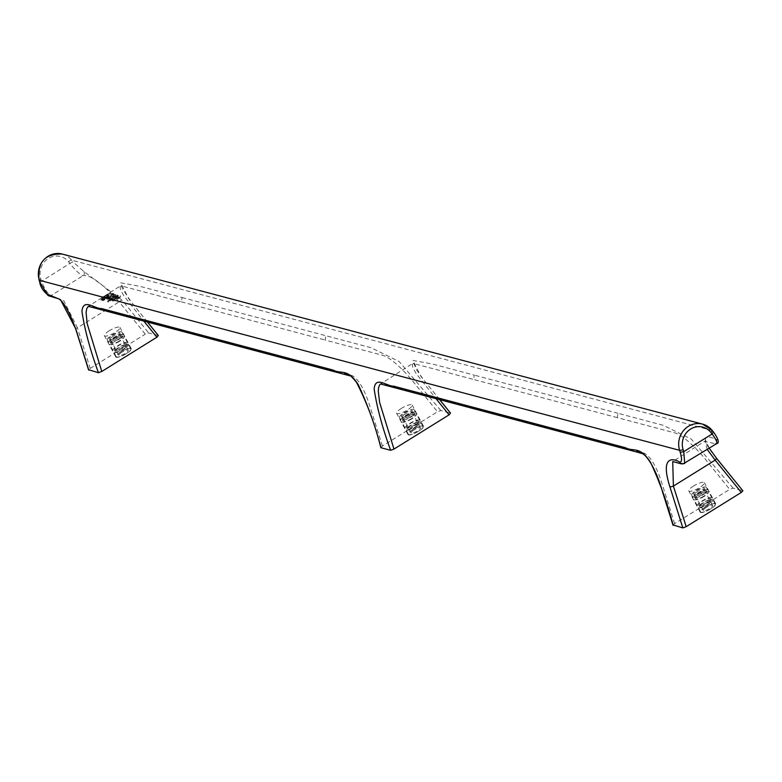 <?xml version="1.0" encoding="UTF-8"?>
<svg xmlns="http://www.w3.org/2000/svg" width="782" height="782" viewBox="0 0 782 782"><rect width="100%" height="100%" fill="white"/><g stroke="black" fill="none" stroke-linecap="round" stroke-linejoin="round"><path stroke-width="0.59" stroke-dasharray="3.91 2.93" d="M109.216 330.776A8.807 2.18 -28.1 0 0 104.426 335.713A8.807 2.18 -28.1 0 0 113.224 333.484A8.807 2.18 -28.1 0 0 119.969 327.423A8.807 2.18 -28.1 0 0 109.216 330.776M120.555 352.017A8.807 2.18 -28.1 0 0 115.775 356.963A8.807 2.18 -28.1 0 0 124.573 354.735A8.807 2.18 -28.1 0 0 131.308 348.664A8.807 2.18 -28.1 0 0 120.555 352.017M401.42 408.38A8.807 2.18 -28.1 0 0 396.64 413.326A8.807 2.18 -28.1 0 0 405.428 411.097A8.807 2.18 -28.1 0 0 412.173 405.027A8.807 2.18 -28.1 0 0 401.42 408.38M412.769 429.631A8.807 2.18 -28.1 0 0 407.979 434.567A8.807 2.18 -28.1 0 0 416.777 432.348A8.807 2.18 -28.1 0 0 423.521 426.278A8.807 2.18 -28.1 0 0 412.769 429.631M693.624 485.993A8.807 2.18 -28.1 0 0 688.844 490.93A8.807 2.18 -28.1 0 0 697.642 488.701A8.807 2.18 -28.1 0 0 704.377 482.641A8.807 2.18 -28.1 0 0 693.624 485.993M704.973 507.235A8.807 2.18 -28.1 0 0 700.193 512.181A8.807 2.18 -28.1 0 0 708.981 509.952A8.807 2.18 -28.1 0 0 715.726 503.882A8.807 2.18 -28.1 0 0 704.973 507.235M116.098 297.365L119.02 297.522L120.32 295.743L117.789 295.938L113.703 298.079L111.865 300.259L115.922 299.408L118.405 297.981L116.098 297.365L116.381 297.893A2.131 0.528 151.9 0 1 118.639 297.287A2.131 0.528 151.9 0 1 118.375 297.805L119.304 298.059A4.79 1.183 -28.1 0 0 120.604 296.27A4.79 1.183 -28.1 0 0 115.814 297.483A4.79 1.183 -28.1 0 0 112.149 300.787A4.79 1.183 -28.1 0 0 118.688 298.509L116.381 297.893M118.639 297.287L118.356 296.759L118.375 297.805M116.01 298.665L113.879 299.213L114.612 298.294L116.293 299.203A2.131 0.528 151.9 0 1 114.162 299.741A2.131 0.528 151.9 0 1 114.895 298.832L116.293 299.203M114.612 298.294L114.895 298.832M118.405 297.981L118.688 298.509M119.02 297.522L119.304 298.059M102.325 300.376L103.244 300.62L105.062 299.486L104.143 299.252L102.325 300.376L102.041 299.848L103.244 300.62M102.96 300.093L104.778 298.959L103.859 298.714L104.143 299.252M103.859 298.714L102.041 299.848M104.778 298.959L105.062 299.486M105.58 298.46L113.009 293.846L112.09 293.602L104.661 298.216L105.863 298.988L113.292 294.374L112.373 294.13L104.944 298.753L105.863 298.988M104.661 298.216L104.944 298.753M113.009 293.846L113.292 294.374M112.09 293.602L112.373 294.13M108.082 301.51L117.799 295.117L116.899 294.882L108.952 299.819L107.554 301.09L108.366 302.038L118.082 295.655L117.183 295.41L109.236 300.356A2.551 0.626 -28.1 0 0 107.838 301.617A3.167 0.782 -28.1 0 0 107.848 301.823A3.167 0.782 -28.1 0 0 108.043 301.95L108.366 302.038M116.899 294.882L117.183 295.41M117.799 295.117L118.082 295.655M112.061 298.685L112.344 299.213M112.461 298.792L112.745 299.32M110.751 299.858L111.034 300.386M110.37 299.75L110.653 300.288M109.891 300.972L109.607 300.444L110.233 300.542M109.734 300.474L110.018 301.011M110.057 292.937L101.728 297.531L107.76 294.296L108.111 294.843L101.142 300.073L102.022 300.308L108.454 296.026L110.614 293.631L110.057 292.927L110.34 293.465L102.012 298.069L108.043 294.834M107.76 294.306L100.858 299.545L101.738 299.78L108.17 295.498C110.516 293.152 111.142 292.302 110.057 292.927M107.828 294.315L108.239 294.922L107.828 294.315M100.858 299.545L101.142 300.073M101.738 299.78L102.022 300.308M109.187 292.898L109.48 293.426M101.728 297.531L102.012 298.069M102.52 297.551L102.804 298.089M113.771 297.199L111.464 296.593A2.131 0.528 151.9 0 1 113.722 295.987A2.131 0.528 151.9 0 1 113.458 296.505L114.387 296.749A4.79 1.183 -28.1 0 0 115.687 294.97A4.79 1.183 -28.1 0 0 110.907 296.183A4.79 1.183 -28.1 0 0 107.232 299.486A4.79 1.183 -28.1 0 0 113.771 297.199L111.464 296.593M111.181 296.055L114.104 296.222L115.198 294.267L111.474 295.215L107.789 297.551L107.202 299.135L113.488 296.671M114.104 296.222L114.387 296.749M111.386 297.893A2.131 0.528 151.9 0 1 109.245 298.441A2.131 0.528 151.9 0 1 109.988 297.522L111.386 297.893L111.103 297.365L109.089 297.991L109.705 296.994L109.988 297.522M113.722 295.987L113.439 295.449L113.458 296.505M109.705 296.994L111.103 297.365M147.417 322.047L128.835 298.939L120.614 282.801L139.929 286.329L182.079 297.522L181.316 301.842L122.461 286.202L120.643 286.271L120.076 287.395L120.545 289.702L123.722 295.616L143.829 321.089M147.515 322.076L131.034 301.686L122.266 288.363L121.318 285.342L88.346 306.339L90.546 306.085L293.084 359.876L291.06 360.199M439.631 399.651L421.039 376.553L412.818 360.414L432.133 363.943L474.283 375.135L473.53 379.446L414.528 363.777L412.847 363.874L412.29 365.008L412.759 367.315L415.926 373.219L436.033 398.703M439.728 399.68L423.912 380.14L416.62 369.954L413.522 362.956L380.56 383.942L382.75 383.698L441.566 399.309L439.533 399.631M733.076 488.144L691.337 439.122L663.234 425.32L618.024 413.307L617.262 417.627L676.068 433.238C683.087 436.151 692.266 444.088 703.585 457.069L729.723 489.376L733.076 488.144L742.714 490.705M673.204 525.357L674.622 523.617L729.723 489.376M674.622 523.617L661.826 483.012C656.391 466.326 650.477 456.356 644.104 453.11L441.566 399.309M707.28 449.474L705.051 441.488L715.598 443.736A2.845 2.659 104.9 0 0 716.361 439.425C706.537 434.89 697.691 435.232 716.244 457.998L716.459 458.262M709.254 448.242L705.735 440.559L672.764 461.556L683.634 463.609L716.556 443.707M381 447.744L382.418 446.014L437.519 411.762L440.862 410.54L450.51 413.101M440.862 410.54L399.133 361.519L371.02 347.707L325.811 335.703L325.058 340.014L383.864 355.634C390.883 358.537 400.052 366.475 411.381 379.456L437.519 411.762M382.418 446.014L369.622 405.408C364.177 388.713 358.273 378.752 351.9 375.497L293.084 359.876M158.296 335.488L148.658 332.927L145.315 334.158L119.167 301.852A2.845 0.821 141 0 1 122.188 300.22L148.658 332.927M39.911 282.282L69.891 263.397L68.591 261.784A17.165 16.07 104.9 0 0 48.347 258.48A17.165 16.07 104.9 0 0 40.85 279.027L41.485 281.051C44.594 289.125 47.77 293.964 51.016 295.586L63.87 300.816L77.418 327.795L119.167 301.852C101.758 282.937 89.695 274.228 82.98 275.723C79.51 274.238 75.15 270.132 69.891 263.397L72.912 261.765L83.742 271.403L122.188 300.22M75.668 328.909A2.845 0.557 -17.5 0 1 77.418 327.795L90.204 368.4L88.659 369.73M90.204 368.4L145.315 334.158M703.624 496.247A6.735 1.662 151.9 0 1 695.403 498.808A6.735 1.662 151.9 0 1 700.555 494.165A6.735 1.662 151.9 0 1 707.28 492.465A6.735 1.662 151.9 0 1 703.624 496.247M702.676 494.468A6.735 1.662 151.9 0 1 694.455 497.039A6.735 1.662 151.9 0 1 699.607 492.396A6.735 1.662 151.9 0 1 706.332 490.695A6.735 1.662 151.9 0 1 702.676 494.468M703.204 494.615A8.289 2.053 -28.1 0 0 707.7 489.962A8.289 2.053 -28.1 0 0 699.431 492.054A8.289 2.053 -28.1 0 0 693.087 497.772A8.289 2.053 -28.1 0 0 703.204 494.615M704.152 496.384A8.289 2.053 151.9 0 1 694.025 499.542A8.289 2.053 151.9 0 1 700.379 493.833A8.289 2.053 151.9 0 1 708.648 491.731A8.289 2.053 151.9 0 1 704.152 496.384M707.456 502.582A8.289 2.053 -28.1 0 0 711.962 497.929A8.289 2.053 -28.1 0 0 703.683 500.03A8.289 2.053 -28.1 0 0 697.339 505.739A8.289 2.053 -28.1 0 0 707.456 502.582M706.928 502.445A6.735 1.662 151.9 0 1 698.707 505.006A6.735 1.662 151.9 0 1 703.868 500.363A6.735 1.662 151.9 0 1 710.584 498.662A6.735 1.662 151.9 0 1 706.928 502.445M707.876 504.214A6.735 1.662 -28.1 0 0 711.532 500.431A6.735 1.662 -28.1 0 0 704.807 502.132A6.735 1.662 -28.1 0 0 699.655 506.775A6.735 1.662 -28.1 0 0 707.876 504.214M708.404 504.351A8.289 2.053 151.9 0 1 698.287 507.508A8.289 2.053 151.9 0 1 704.631 501.8A8.289 2.053 151.9 0 1 712.901 499.698A8.289 2.053 151.9 0 1 708.404 504.351M701.786 491.956A8.289 2.053 -28.1 0 0 706.283 487.303A8.289 2.053 -28.1 0 0 698.013 489.405A8.289 2.053 -28.1 0 0 691.669 495.114A8.289 2.053 -28.1 0 0 701.786 491.956M697.583 491.497A5.318 1.32 -28.1 0 0 694.69 494.478A5.318 1.32 -28.1 0 0 695.012 494.693A5.318 1.32 -28.1 0 0 700.007 493.139A5.318 1.32 -28.1 0 0 704.083 489.855A5.318 1.32 -28.1 0 0 704.074 489.473A5.318 1.32 -28.1 0 0 697.583 491.497M696.87 490.646A6.217 1.535 151.9 0 1 704.465 488.73A6.217 1.535 151.9 0 1 699.704 492.562A6.217 1.535 151.9 0 1 693.859 494.39A6.217 1.535 151.9 0 1 696.87 490.646M706.156 507.557A5.318 1.32 -28.1 0 0 703.262 510.538A5.318 1.32 -28.1 0 0 708.58 509.19A5.318 1.32 -28.1 0 0 712.646 505.524A5.318 1.32 -28.1 0 0 706.156 507.557M710.77 508.779A8.289 2.053 151.9 0 1 700.652 511.936A8.289 2.053 151.9 0 1 706.996 506.228A8.289 2.053 151.9 0 1 715.266 504.126A8.289 2.053 151.9 0 1 710.77 508.779M411.42 418.634A6.735 1.662 151.9 0 1 403.189 421.195A6.735 1.662 151.9 0 1 408.351 416.562A6.735 1.662 151.9 0 1 415.076 414.861A6.735 1.662 151.9 0 1 411.42 418.634M410.472 416.865A6.735 1.662 151.9 0 1 402.251 419.426A6.735 1.662 151.9 0 1 407.402 414.792A6.735 1.662 151.9 0 1 414.128 413.082A6.735 1.662 151.9 0 1 410.472 416.865M411 417.002A8.289 2.053 -28.1 0 0 415.496 412.358A8.289 2.053 -28.1 0 0 407.217 414.45A8.289 2.053 -28.1 0 0 400.873 420.159A8.289 2.053 -28.1 0 0 411 417.002M411.938 418.771A8.289 2.053 151.9 0 1 401.821 421.928A8.289 2.053 151.9 0 1 408.165 416.22A8.289 2.053 151.9 0 1 416.444 414.128A8.289 2.053 151.9 0 1 411.938 418.771M415.252 424.968A8.289 2.053 -28.1 0 0 419.748 420.325A8.289 2.053 -28.1 0 0 411.479 422.417A8.289 2.053 -28.1 0 0 405.135 428.125A8.289 2.053 -28.1 0 0 415.252 424.968M414.724 424.831A6.735 1.662 151.9 0 1 406.503 427.392A6.735 1.662 151.9 0 1 411.655 422.759A6.735 1.662 151.9 0 1 418.38 421.058A6.735 1.662 151.9 0 1 414.724 424.831M415.672 426.601A6.735 1.662 -28.1 0 0 419.328 422.827A6.735 1.662 -28.1 0 0 412.603 424.528A6.735 1.662 -28.1 0 0 407.451 429.171A6.735 1.662 -28.1 0 0 415.672 426.601M416.2 426.747A8.289 2.053 151.9 0 1 406.073 429.905A8.289 2.053 151.9 0 1 412.417 424.186A8.289 2.053 151.9 0 1 420.696 422.094A8.289 2.053 151.9 0 1 416.2 426.747M409.582 414.352A8.289 2.053 -28.1 0 0 414.079 409.7A8.289 2.053 -28.1 0 0 405.799 411.791A8.289 2.053 -28.1 0 0 399.455 417.5A8.289 2.053 -28.1 0 0 409.582 414.352M405.379 413.893A5.318 1.32 -28.1 0 0 402.486 416.874A5.318 1.32 -28.1 0 0 402.798 417.089A5.318 1.32 -28.1 0 0 407.793 415.525A5.318 1.32 -28.1 0 0 411.87 412.241A5.318 1.32 -28.1 0 0 411.87 411.86A5.318 1.32 -28.1 0 0 405.379 413.893M404.665 413.043A6.217 1.535 151.9 0 1 412.251 411.117A6.217 1.535 151.9 0 1 407.49 414.959A6.217 1.535 151.9 0 1 401.655 416.777A6.217 1.535 151.9 0 1 404.665 413.043M413.952 429.944A5.318 1.32 -28.1 0 0 411.058 432.925A5.318 1.32 -28.1 0 0 416.366 431.586A5.318 1.32 -28.1 0 0 420.442 427.92A5.318 1.32 -28.1 0 0 413.952 429.944M418.556 431.165A8.289 2.053 151.9 0 1 408.439 434.323A8.289 2.053 151.9 0 1 414.783 428.614A8.289 2.053 151.9 0 1 423.062 426.522A8.289 2.053 151.9 0 1 418.556 431.165M119.206 341.03A6.735 1.662 151.9 0 1 110.985 343.591A6.735 1.662 151.9 0 1 116.137 338.948A6.735 1.662 151.9 0 1 122.862 337.247A6.735 1.662 151.9 0 1 119.206 341.03M118.258 339.251A6.735 1.662 151.9 0 1 110.037 341.822A6.735 1.662 151.9 0 1 115.198 337.179A6.735 1.662 151.9 0 1 121.924 335.478A6.735 1.662 151.9 0 1 118.258 339.251M118.786 339.398A8.289 2.053 -28.1 0 0 123.292 334.745A8.289 2.053 -28.1 0 0 115.013 336.837A8.289 2.053 -28.1 0 0 108.669 342.555A8.289 2.053 -28.1 0 0 118.786 339.398M119.734 341.167A8.289 2.053 151.9 0 1 109.617 344.324A8.289 2.053 151.9 0 1 115.961 338.606A8.289 2.053 151.9 0 1 124.23 336.514A8.289 2.053 151.9 0 1 119.734 341.167M123.048 347.364A8.289 2.053 -28.1 0 0 127.544 342.712A8.289 2.053 -28.1 0 0 119.265 344.813A8.289 2.053 -28.1 0 0 112.921 350.522A8.289 2.053 -28.1 0 0 123.048 347.364M122.52 347.228A6.735 1.662 151.9 0 1 114.299 349.789A6.735 1.662 151.9 0 1 119.451 345.145A6.735 1.662 151.9 0 1 126.176 343.445A6.735 1.662 151.9 0 1 122.52 347.228M123.458 348.997A6.735 1.662 -28.1 0 0 127.124 345.214A6.735 1.662 -28.1 0 0 120.399 346.915A6.735 1.662 -28.1 0 0 115.237 351.558A6.735 1.662 -28.1 0 0 123.458 348.997M123.986 349.134A8.289 2.053 151.9 0 1 113.869 352.291A8.289 2.053 151.9 0 1 120.213 346.582A8.289 2.053 151.9 0 1 128.492 344.481A8.289 2.053 151.9 0 1 123.986 349.134M117.368 336.739A8.289 2.053 -28.1 0 0 121.875 332.086A8.289 2.053 -28.1 0 0 113.595 334.188A8.289 2.053 -28.1 0 0 107.251 339.896A8.289 2.053 -28.1 0 0 117.368 336.739M113.165 336.28A5.318 1.32 -28.1 0 0 110.282 339.261A5.318 1.32 -28.1 0 0 110.594 339.476A5.318 1.32 -28.1 0 0 115.589 337.922A5.318 1.32 -28.1 0 0 119.666 334.637A5.318 1.32 -28.1 0 0 119.666 334.256A5.318 1.32 -28.1 0 0 113.165 336.28M112.452 335.429A6.217 1.535 151.9 0 1 120.047 333.513A6.217 1.535 151.9 0 1 115.286 337.345A6.217 1.535 151.9 0 1 109.441 339.173A6.217 1.535 151.9 0 1 112.452 335.429M121.738 352.34A5.318 1.32 -28.1 0 0 118.854 355.321A5.318 1.32 -28.1 0 0 124.162 353.972A5.318 1.32 -28.1 0 0 128.238 350.307A5.318 1.32 -28.1 0 0 121.738 352.34M126.352 353.562A8.289 2.053 151.9 0 1 116.235 356.719A8.289 2.053 151.9 0 1 122.579 351.01A8.289 2.053 151.9 0 1 130.858 348.909A8.289 2.053 151.9 0 1 126.352 353.562M108.952 299.819L109.236 300.356M108.17 295.498L108.454 296.026M106.948 295.498L107.232 296.026M618.024 413.307L474.283 375.135M617.262 417.627L473.53 379.446M585.298 437.49L583.264 437.803M713.243 431.84C717.241 436.982 718.277 439.513 716.361 439.425M62.286 254.062A20.009 18.739 -75.1 0 1 71.612 260.162L712.158 430.491M683.634 463.609A2.845 2.659 -75.1 0 1 681.669 463.941M182.079 297.522L325.811 335.703M181.316 301.842L325.058 340.014M149.352 321.705L147.329 322.018M68.591 261.784A2.845 0.821 141 0 1 71.612 260.162L72.912 261.765M49.031 295.919A2.845 2.659 -75.1 0 0 51.016 295.586L82.98 275.723A2.845 2.659 104.9 0 0 83.742 271.403M40.85 279.027A2.845 0.557 -17.5 0 0 39.178 279.936M131.308 348.664L119.969 327.423M115.775 356.963L104.426 335.713M423.521 426.278L412.173 405.027M407.979 434.567L396.64 413.326M715.726 503.882L704.377 482.641M700.193 512.181L688.844 490.93M113.879 299.213L114.162 299.741M111.865 300.259L112.149 300.787M120.32 295.743L120.604 296.27M109.568 300.415L109.851 300.943M107.564 301.295L107.848 301.823M106.948 298.949L107.232 299.486M115.404 294.433L115.687 294.97M108.962 297.903L109.245 298.441M707.28 492.465L706.332 490.695M695.403 498.808L694.455 497.039M711.962 497.929L708.648 491.731M697.339 505.739L694.025 499.542M711.532 500.431L710.584 498.662M699.655 506.775L698.707 505.006M707.7 489.962L706.283 487.303M693.087 497.772L691.669 495.114M704.083 489.855L704.465 488.73M695.012 494.693L693.859 494.39M712.646 505.524L704.074 489.473M703.262 510.538L694.69 494.478M715.266 504.126L712.901 499.698M700.652 511.936L698.287 507.508M415.076 414.861L414.128 413.082M403.189 421.195L402.251 419.426M419.748 420.325L416.444 414.128M405.135 428.125L401.821 421.928M419.328 422.827L418.38 421.058M407.451 429.171L406.503 427.392M415.496 412.358L414.079 409.7M400.873 420.159L399.455 417.5M411.87 412.241L412.251 411.117M402.798 417.089L401.655 416.777M420.442 427.92L411.87 411.86M411.058 432.925L402.486 416.874M423.062 426.522L420.696 422.094M408.439 434.323L406.073 429.905M122.862 337.247L121.924 335.478M110.985 343.591L110.037 341.822M127.544 342.712L124.23 336.514M112.921 350.522L109.617 344.324M127.124 345.214L126.176 343.445M115.237 351.558L114.299 349.789M123.292 334.745L121.875 332.086M108.669 342.555L107.251 339.896M119.666 334.637L120.047 333.513M110.594 339.476L109.441 339.173M128.238 350.307L119.666 334.256M118.854 355.321L110.282 339.261M130.858 348.909L128.492 344.481M116.235 356.719L113.869 352.291"/><path stroke-width="1.17" d="M88.659 369.73L98.434 372.701L101.777 371.47L87.164 323.592L86.088 312.331L86.802 308.489L88.307 306.368M101.777 371.47L156.879 337.228L158.296 335.488L147.417 322.047M143.829 321.089L156.879 337.228M88.346 306.339L147.329 322.018L145.511 320.249L333.298 370.121C341.363 374.48 347.531 367.872 358.342 384.812C367.657 404.753 375.204 425.731 381 447.744L380.873 447.343M436.033 398.703L449.093 414.841L450.51 413.101L439.631 399.651M439.728 399.68L450.51 413.101M393.981 449.083L379.661 402.574L378.253 391.147L378.625 387.442L379.798 384.627L380.511 383.972L439.533 399.631L437.725 397.852L393.678 386.161C387.139 386.64 375.301 375.252 374.158 389.016C376.856 407.197 382.349 427.627 390.638 450.305L393.981 449.083L449.093 414.841M672.716 461.585L673.4 486.091L686.185 526.687L682.842 527.918L673.077 524.947M716.459 458.262L742.861 490.793L741.297 492.445L715.159 460.139A2.845 0.821 -39 0 0 716.4 458.096A2.845 0.821 -39 0 0 716.244 457.998M686.185 526.687L741.297 492.445M682.842 527.918L669.891 486.805A2.845 0.557 162.5 0 0 673.4 486.091L715.159 460.139L707.28 449.474M715.598 443.736C718.023 443.824 716.879 440.569 712.158 433.971L713.399 431.928C718.59 439.161 719.645 443.091 716.556 443.697L683.634 463.609M681.669 463.941A2.845 2.659 -75.1 0 1 681.611 463.922L684.709 463.491L683.751 451.625L712.158 433.971L710.848 432.368A17.165 16.07 104.9 0 0 690.614 429.054A17.165 16.07 104.9 0 0 683.106 449.601L683.751 451.625L680.242 452.348L679.607 450.324A20.009 18.739 -75.1 0 1 683.888 430.159A20.009 18.739 -75.1 0 1 702.617 424.137A20.009 18.739 -75.1 0 1 711.943 430.227A2.845 0.821 -39 0 1 712.099 430.325L713.399 431.928M390.638 450.305L381 447.744M147.515 322.076L158.296 335.488M39.814 281.96L39.276 280.259L679.607 450.324A2.845 0.557 162.5 0 0 683.106 449.601M49.031 295.919A2.845 2.659 -75.1 0 1 48.992 295.909L58.963 298.88C64.212 302.663 69.774 312.673 75.668 328.909L75.668 328.909A2.845 0.557 -17.5 0 0 75.834 329.027L60.488 299.633L47.174 294.13L39.911 282.282M439.533 399.631L583.264 437.803L581.456 436.033L437.725 397.852M581.456 436.033L625.502 447.734C633.567 452.094 639.735 445.486 650.556 462.426C659.861 482.357 667.417 503.334 673.204 525.357M710.848 432.368A2.845 0.821 -39 0 0 712.099 430.325L702.617 424.137L62.286 254.062A20.009 18.739 -75.1 0 0 43.557 260.083A20.009 18.739 -75.1 0 0 39.276 280.259A2.845 0.557 -17.5 0 1 39.1 280.132C37.253 262.175 44.975 253.485 62.286 254.062M712.158 430.491L713.243 431.84M672.764 461.556L681.601 463.922A2.845 2.659 -75.1 0 1 681.601 463.922A2.845 2.659 -75.1 0 1 679.793 462.152C681.933 462.094 682.09 458.829 680.242 452.348M669.891 486.805C660.8 458.33 670.848 456.903 679.793 462.152M147.329 322.018L291.06 360.199L289.252 358.42M145.511 320.249L101.465 308.548C94.925 309.037 83.088 297.639 81.954 311.412C84.642 329.584 90.135 350.013 98.434 372.701M88.786 370.14L75.834 329.027M39.178 279.936A2.845 0.557 -17.5 0 0 39.1 280.132L39.735 282.155C40.41 287.004 43.489 291.578 48.992 295.909A2.845 2.659 -75.1 0 1 48.983 295.899A2.845 2.659 -75.1 0 1 47.174 294.13M583.264 437.803L636.069 451.83L642.96 453.824L645.16 455.613C654.133 465.202 660.438 483.931 662.52 491.858L673.028 525.211M709.254 448.242L716.4 458.096L742.861 490.793M291.06 360.199L349.877 375.819C349.935 374.959 352.115 377.1 356.426 382.222C366.748 402.29 374.871 424.079 380.814 447.607M75.668 328.909L88.61 369.994"/></g></svg>
